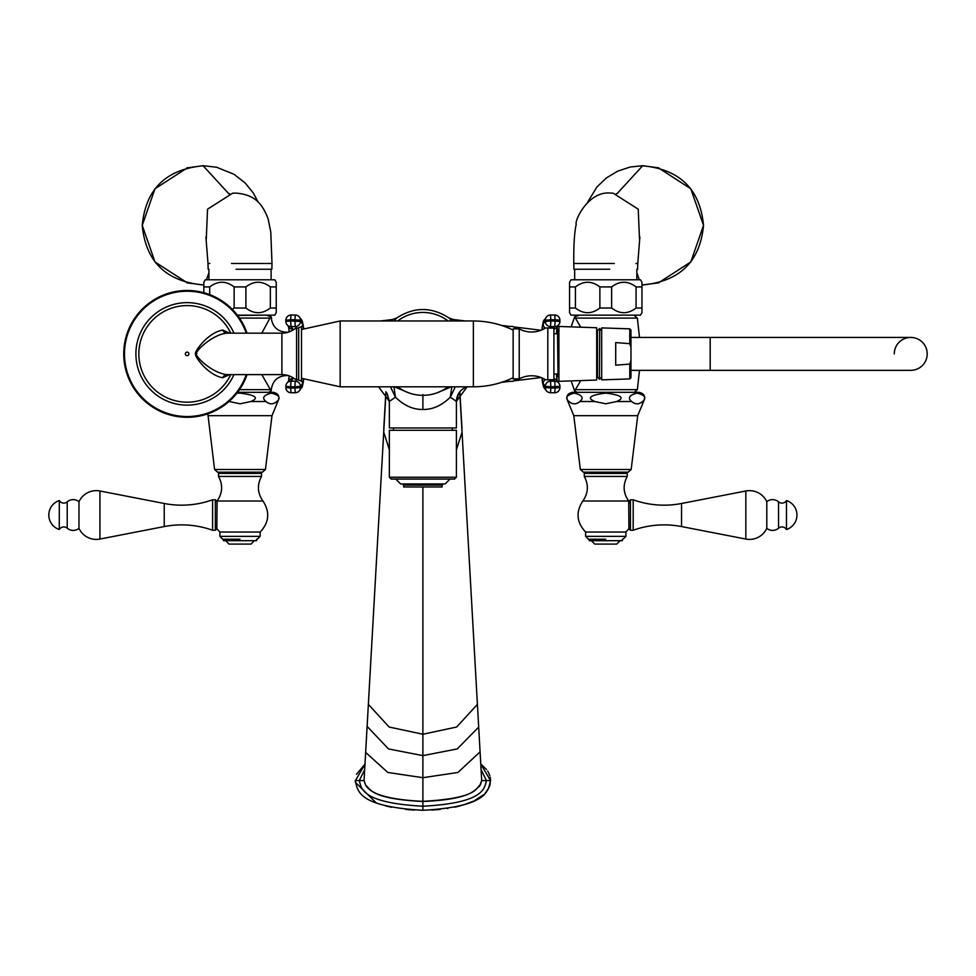 <?xml version="1.0" encoding="UTF-8"?>
<svg xmlns="http://www.w3.org/2000/svg" width="976" height="976" viewBox="0 0 976 976"><rect width="100%" height="100%" fill="white"/><g stroke="black" fill="none" stroke-linecap="round" stroke-linejoin="round"><path stroke-width="1.46" d="M378.59 386.801L389.363 401.368L389.363 427.952L456.414 427.952L456.414 401.368C456.744 394.572 460.038 389.814 466.296 387.106M389.363 401.368L395.487 397.232C404.088 405.589 413.226 409.664 422.889 409.469C432.539 409.664 441.677 405.589 450.29 397.232L456.414 401.368L467.175 386.801M451.363 386.801L436.821 392.925M451.851 386.801L450.29 397.232L455.316 386.801M408.956 392.925L394.402 386.801M390.461 386.801L395.487 397.232L393.914 386.801M389.363 449.765L383.727 432.112L368.367 704.391L389.131 727.035L422.889 734.233L456.646 727.035L477.41 704.391L481.705 780.58L480.448 784.789C475.544 786.924 480.631 798.136 422.889 801.333L422.889 486.987L442.091 486.987L442.091 485.133L403.686 485.133L402.49 483.937M385.996 391.827L365.646 752.435L387.826 772.467L422.889 777.689L457.951 772.467L480.107 751.813L481.705 780.58L479.533 786.217C474.543 789.267 473.214 799.283 422.889 801.467C369.111 798.832 370.734 788.266 365.817 785.656L364.06 780.58L365.719 751.191M364.67 769.674L359.302 780.58C361.462 787.888 360.412 802.882 422.889 806.213C485.536 802.906 484.328 787.717 486.463 780.58L481.107 769.674M456.414 449.765L462.051 432.112L478.691 727.071L457.244 748.934L422.889 755.631L388.521 748.934L367.098 726.388L364.06 780.58L355.227 780.58C357.936 790.157 356.203 806.457 422.889 810.3C490.025 806.493 487.878 789.755 490.55 780.58L480.802 764.159M422.889 810.3L422.889 801.333C362.926 798.551 365.756 783.643 364.06 780.568L364.072 780.129M356.46 774.31L364.975 764.159L355.227 780.971M431.697 810.068L440.213 809.421M447.228 808.531L447.886 808.433M454.535 807.225L460.33 805.859M462.368 805.298L473.506 801.198M474.275 800.832L483.669 794.671M485.267 793.098L488.781 788.035M489.318 786.815L489.818 785.412M489.989 784.838L490.513 779.556M490.477 779.007L490.233 777.396M489.842 775.835L488.586 772.748M488.159 771.943L487.683 771.174M486.573 769.6L481.717 764.842M355.301 782.191L376.224 802.882M385.581 805.895L391.425 807.262M405.723 809.433L414.214 810.08M556.759 374.003L557.564 375.504L556.588 375.626M557.564 332.267L556.759 333.768L557.564 332.267L556.588 332.145M456.622 320.97L453.303 319.506M380.53 320.97L392.254 319.542L389.156 320.97M451.925 320.97L448.972 317.969M393.853 320.97L396.781 317.981C414.19 306.72 431.587 306.72 448.997 317.981L453.523 319.542L465.235 320.97M571.131 380.908L574.644 390.961L577.219 392.315M580.744 380.579L574.644 390.961M568.959 401.526C572.583 404.589 576.206 404.589 579.829 401.526C584.075 397.903 582.269 395.097 574.4 393.108C566.531 395.097 564.714 397.903 568.959 401.526L567.947 401.526C565.677 396.61 567.166 393.548 572.436 392.315L639.06 392.315C644.343 393.548 645.831 396.61 643.562 401.526L642.55 401.526C646.795 397.903 644.977 395.097 637.108 393.108C629.239 395.097 627.422 397.903 631.667 401.526L632.058 401.807M605.669 393.108L605.754 393.108C590.004 395.097 586.381 397.903 594.884 401.526L605.754 403.796L616.625 401.526C625.128 397.903 621.505 395.097 605.754 393.108L605.852 393.108M606.804 393.121L607.999 393.157M576.865 403.283L578.243 402.588M642.55 401.526C638.926 404.589 635.303 404.589 631.667 401.526L616.625 401.526M633.851 402.917L634.644 403.283M593.567 473.397L593.567 472.177L583.355 472.177L628.154 472.177L631.179 469.493L580.33 469.493L573.79 415.666L637.718 415.666L643.562 401.526M627.239 476.434L584.27 476.434L584.27 473.397L627.239 473.397L627.239 476.434C622.688 484.938 623.164 493.124 628.703 501.017L628.91 528.736L630.435 530.261L633.18 530.261A91.439 91.439 0 0 1 681.541 526.564L745.847 539.057A19.081 19.081 0 0 0 766.794 528.345A9.138 9.138 0 0 0 778.555 528.199A5.246 5.246 0 0 1 786.485 529.504A15.238 15.238 0 0 0 786.485 500.554L786.485 529.504M628.703 501.017L582.806 501.017C575.669 512.083 576.609 522.428 585.612 532.03L625.897 532.03L628.91 528.736M630.435 530.261L630.435 499.785L628.922 501.31L628.922 503.872M605.754 539.228L588.467 539.228L605.754 539.228M589.175 539.228L589.175 540.692L622.334 540.692L622.334 539.228M616.722 544.096L594.787 544.096L616.722 544.096L620.138 540.692M630.435 499.785L633.18 499.785L633.18 530.261M633.18 499.785A91.439 91.439 0 0 0 681.541 503.494L745.847 490.989A19.081 19.081 0 0 1 766.794 501.701L766.794 528.345M766.794 501.701A9.138 9.138 0 0 1 778.555 501.847A5.246 5.246 0 0 0 786.485 500.554M580.744 327.192L574.644 316.81L578.756 315.455L577.219 315.455M571.131 326.875L574.657 316.822M630.74 315.15L580.757 315.15M569.545 312.613L569.545 308.026L569.545 312.613L571.009 315.15L640.5 315.15L641.964 312.613L641.964 282.332L640.5 279.795L571.009 279.795L569.545 282.332L569.545 286.92L569.545 282.332M641.964 308.026L636.071 308.026C627.934 314.248 619.784 314.248 611.635 308.026L599.874 308.026C591.724 314.248 583.575 314.248 575.437 308.026L569.545 308.026L569.545 286.92L575.437 286.92C583.575 280.71 591.724 280.71 599.874 286.92L611.635 286.92C619.784 280.71 627.934 280.71 636.071 286.92L641.964 286.92M575.437 308.026L575.437 286.92M599.874 308.026L599.874 286.92M611.635 308.026L611.635 286.92M636.071 308.026L636.071 286.92M574.669 279.795L574.669 269.254M636.84 279.795L636.84 269.254M609.719 269.254L573.925 269.254L573.778 263.459C573.62 244.915 574.437 231.885 576.23 224.37C574.364 220.613 588.418 190.82 610.403 193.065L613.135 193.187L610.5 193.077L613.135 193.187L638.231 209.193L639.487 239.096L638.231 209.193L613.135 193.187M616.246 193.602L617.125 193.614L642.696 165.7L643.709 165.896C680.199 169.702 700.134 189.527 703.513 225.358C700.134 261.202 680.199 281.027 643.709 284.833L641.976 284.809L643.709 284.833M636.84 272.67L639.292 279.795M641.976 165.92L643.709 165.896M288.213 332.267C277.855 332.267 272.158 327.119 271.133 316.81L267.021 315.455L268.546 315.455M261.8 333.158L269.937 318.103L271.133 316.81L271.633 318.103M288.213 375.504C277.855 375.504 272.158 380.652 271.133 390.961L268.546 392.315M261.8 374.613L271.133 390.961M237.546 392.315L273.329 392.315C278.599 393.548 280.1 396.61 277.818 401.526L271.987 415.666L208.059 415.666L207.766 413.824M229.018 401.478L240.023 403.796L250.893 401.526C259.396 397.903 255.773 395.097 240.023 393.108L240.12 393.108M250.893 401.526L265.936 401.526C269.559 404.589 273.182 404.589 276.818 401.526C281.064 397.903 279.246 395.097 271.377 393.108C263.508 395.097 261.69 397.903 265.936 401.526L266.326 401.807M241.072 393.121L242.268 393.157M239.937 393.108L236.875 393.194M268.119 402.917L268.912 403.283M265.448 469.493L214.586 469.493L217.611 472.177L262.422 472.177L265.448 469.493L271.987 415.666M217.611 472.177L227.823 472.177L227.823 473.397M218.526 473.397L261.507 473.397L261.507 476.434L218.526 476.434L218.526 473.397M260.165 532.03L260.165 536.361L219.868 536.361L219.868 532.03L260.165 532.03C269.169 522.428 270.108 512.083 262.971 501.017L217.075 501.017L216.855 528.736L215.33 530.261L212.585 530.261A91.439 91.439 0 0 0 164.224 526.564L99.93 539.057A19.081 19.081 0 0 1 78.971 528.345A9.138 9.138 0 0 1 67.21 528.199A5.246 5.246 0 0 0 59.28 529.504A15.238 15.238 0 0 1 59.28 500.554L59.28 529.504M219.868 536.361L222.735 539.228L240.023 539.228M223.443 539.228L223.443 540.692L256.603 540.692L256.603 539.228M250.991 544.096L229.043 544.096L250.991 544.096L254.407 540.692M215.33 530.261L215.33 499.785L216.855 501.31M215.33 499.785L212.585 499.785L212.585 530.261M212.585 499.785A91.439 91.439 0 0 1 164.224 503.494L99.93 490.989A19.081 19.081 0 0 0 78.971 501.701L78.971 528.345M78.971 501.701A9.138 9.138 0 0 0 67.21 501.847A5.246 5.246 0 0 1 59.28 500.554M265.008 315.15L237.546 315.455M237.314 315.15L274.768 315.15L276.232 312.613L276.232 282.332L274.768 279.795L205.277 279.795L203.813 282.332L203.813 286.92L203.813 282.332M203.813 292.727L203.813 286.92L209.694 286.92C217.843 280.71 225.993 280.71 234.13 286.92L245.903 286.92C254.053 280.71 262.19 280.71 270.34 286.92L276.232 286.92M232.215 309.319L234.13 308.026L245.903 308.026C254.053 314.248 262.19 314.248 270.34 308.026L276.232 308.026M209.694 294.642L209.694 286.92M234.13 308.026L234.13 286.92M245.903 308.026L245.903 286.92M270.34 308.026L270.34 286.92M208.925 279.795L208.925 269.254M271.108 279.795L271.108 269.254M236.046 269.254L271.853 269.254L271.999 263.459L231.495 263.459M208.925 272.67L206.473 279.795M206.278 239.096L207.546 209.193L232.642 193.187L235.277 193.077L232.642 193.187L207.546 209.193L206.278 239.096M229.531 193.602L228.652 193.614L203.081 165.7L202.069 165.896C165.566 169.702 145.631 189.527 142.252 225.358C145.631 261.202 165.566 281.027 202.069 284.833M203.801 165.92L202.069 165.896M559.919 320.152A5.185 5.148 38.2 0 0 554.783 315.053M549.354 328.095L545.657 327.96A26.389 26.389 0 0 1 519.22 328.9L519.22 378.883A26.389 26.389 0 0 1 545.657 379.81L553.904 379.701L553.904 328.07L549.354 328.095L550.537 326.582L550.867 320.97L545.34 321.421A5.185 5.148 38.2 0 0 550.537 326.582L554.795 326.582L555.124 320.97L555.112 319.75L550.854 319.75L550.867 320.97L559.931 321.421L559.919 320.213A5.185 5.185 0 0 0 554.758 315.028L550.525 315.053M547.817 379.847L547.817 327.924M553.624 328.07L554.795 326.582A5.185 5.148 38.2 0 0 558.833 324.63L558.833 324.63A5.185 5.148 38.2 0 0 559.931 321.421A5.185 5.185 0 0 1 558.833 324.63L556.71 327.338A5.185 5.148 38.2 0 1 553.904 329.144M542.156 377.968A29.866 2.086 90 0 0 543.205 383.641L545.34 386.35A5.185 5.148 -38.2 0 1 550.537 381.189L550.867 386.801L545.34 386.35L545.328 387.557L543.205 384.849A5.185 5.148 -38.2 0 0 544.291 388.058L546.426 390.766A5.185 5.185 0 0 0 550.501 392.742L550.464 392.718A5.185 5.148 -38.2 0 1 545.328 387.557L550.854 388.021L550.501 392.742L554.722 392.718L555.112 388.021L559.931 387.594L559.943 386.374L550.867 386.801L550.854 388.021L555.112 388.021L554.795 381.189A5.185 5.148 -38.2 0 1 559.931 386.35L559.931 386.35A5.185 5.185 0 0 0 558.833 383.141L556.71 380.433A5.185 5.148 -38.2 0 0 553.904 378.627M550.501 392.742L554.758 392.742A5.185 5.185 0 0 0 559.931 387.594L559.931 386.411M559.919 387.631A5.185 5.148 -38.2 0 1 554.783 392.718M559.931 321.36L559.919 320.213L555.112 319.75L554.758 315.028L550.501 315.028L550.854 319.75L545.328 320.213L543.205 324.142A5.185 5.148 38.2 0 0 545.242 328.217M519.22 328.9L513.132 328.9L513.132 378.883L519.22 378.883M301.511 326.46L301.511 381.323M301.73 326.911A5.185 5.148 141.8 0 0 302.56 324.142L300.437 320.213L302.572 322.922A5.185 5.148 141.8 0 0 301.474 319.725L299.351 317.017A5.185 5.185 0 0 0 295.277 315.028L295.301 315.053A5.185 5.148 141.8 0 1 300.437 320.213L294.911 319.75L295.277 315.028L291.019 315.028L290.653 319.75L285.834 320.177L285.834 321.397A5.185 5.185 0 0 0 286.932 324.63L289.067 327.338A5.185 5.148 141.8 0 0 293.105 329.302L290.982 326.582A5.185 5.148 141.8 0 1 285.846 321.421L290.653 320.97L290.982 326.582L295.228 326.582L294.911 319.75L290.653 319.75L290.653 320.97L300.437 321.421A5.185 5.148 141.8 0 1 295.228 326.582L296.57 328.29L294.667 328.912A21.338 21.338 -0 0 1 281.893 333.158L227.115 333.158C212.231 334.146 193.602 352.873 196.932 353.629C192.919 354.105 211.121 373.161 227.115 374.613L281.893 374.613A21.338 21.338 180 0 1 294.667 378.859L298.68 380.054L298.68 327.729L296.582 328.29L296.582 379.481L295.228 381.189L290.982 381.189A5.185 5.148 -141.8 0 0 285.846 386.35L285.846 386.411M298.68 327.729L301.73 326.545M301.73 381.226L298.68 380.054M303.487 379.127A29.866 2.086 -90 0 1 302.56 383.641L300.437 386.35A5.185 5.148 -141.8 0 0 295.228 381.189L294.911 386.801L290.653 386.801L290.982 381.189L293.105 378.481L294.142 378.481M293.337 377.944A24.693 1.72 -90 0 1 293.105 378.481A5.185 5.148 -141.8 0 0 289.067 380.433L286.932 383.141A5.185 5.185 0 0 0 285.834 386.374L290.653 386.801L290.653 388.021L294.911 388.021L295.301 392.718A5.185 5.148 -141.8 0 0 300.437 387.557L300.437 386.35L294.911 386.801L294.911 388.021L300.437 387.557L302.572 384.849A31.086 2.172 -90 0 0 303.634 379.188M285.846 387.631A5.185 5.148 -141.8 0 0 290.982 392.718M303.67 379.213L302.511 386.106L299.351 390.766A5.185 5.185 0 0 1 295.277 392.742L291.019 392.742L290.653 388.021L285.834 387.594A5.185 5.185 0 0 0 291.019 392.742L295.24 392.718M229.677 333.158L222.687 330.047C206.546 332.853 192.284 354.764 195.993 353.885C192.296 353.031 206.534 374.906 222.687 377.736L229.677 374.613M247.05 333.158A63.391 63.391 0 0 0 123.745 353.885A63.391 63.391 0 0 0 247.05 374.613M285.846 320.152A5.185 5.148 141.8 0 1 290.982 315.053M285.846 321.36L285.846 320.213A5.185 5.185 0 0 1 291.019 315.028L295.24 315.053M541.985 329.876L543.254 321.665L546.426 317.017A5.185 5.185 0 0 1 550.501 315.028L550.464 315.053A5.185 5.148 38.2 0 0 546.426 317.017L546.426 317.017A5.185 5.148 38.2 0 0 545.328 320.213L543.205 322.922A31.086 2.172 90 0 0 542.022 329.864M557.564 374.003L553.904 374.003M557.564 334.805L558.052 376.309L557.564 329.107L558.906 331.023M557.564 333.768L553.904 333.768M557.564 330.315L558.906 355.142M557.711 334.805L558.906 372.271M558.906 381.323L558.906 326.46L596.702 327.741L596.702 380.042L558.906 381.323M596.702 330.876L597.434 330.876L597.434 376.98L599.41 379.103M599.41 379.286L599.715 328.485L599.41 379.286M629.776 378.92L630.96 377.7L630.96 360.559L629.776 364.085L629.776 378.92L601.692 379.871L601.692 353.885L601.692 376.98L599.715 379.103M629.776 364.085L615.71 365.207L615.71 342.564L629.776 343.686L629.776 328.851L601.692 327.899L601.692 353.885L601.692 330.803L599.715 328.668M630.96 360.559L630.96 330.071L630.96 337.428L710.199 337.428L710.199 370.343L910.742 370.343A16.458 16.458 0 0 0 927.2 353.885A16.458 16.458 0 0 1 910.742 370.343A16.458 16.458 0 0 0 927.2 353.885A16.458 16.458 0 0 0 910.742 337.428L910.742 337.428A16.458 16.458 0 0 1 927.2 353.885A16.458 16.458 0 0 0 910.742 337.428A16.458 16.458 0 0 0 894.284 353.885A16.458 16.458 0 0 1 910.742 337.428L710.199 337.428M630.96 353.885L630.96 370.343L710.199 370.343M629.776 343.686L630.96 347.212M516.841 378.883L512.839 381.323L504.555 381.323M516.841 328.9L512.839 326.46L504.555 326.46M393.487 430.294L393.487 427.952M452.278 430.294L452.278 427.952M389.363 430.294L456.414 430.294L456.414 477.24L389.363 477.24L389.363 430.294M456.414 477.24L454.584 479.057L391.193 479.057L389.363 477.24M422.889 479.057L395.756 479.057L400.636 483.937L445.129 483.937L450.009 479.057M422.889 486.987L403.686 486.987L403.686 485.133M422.889 394.597L422.889 409.469M389.363 401.136L386.947 393.133M456.414 401.136L458.83 393.133M459.769 391.827L477.325 702.976M367.159 725.705L368.44 702.976M480.046 751.191L478.618 725.705M481.705 780.58L490.55 780.58M541.082 377.529L513.937 380.847M510.082 381.323L501.481 382.372M541.082 330.254L513.937 326.923M510.082 326.46L501.481 325.411M579.829 401.526L594.884 401.526M625.897 532.03L625.897 536.361L585.612 536.361L585.612 532.03M681.541 503.494L681.541 526.564M745.847 490.989L745.847 539.057M778.555 501.847L778.555 528.199M575.84 389.668L637.365 389.668L634.29 392.315M575.84 318.103L637.365 318.103L639.5 337.428M573.778 263.459L614.282 263.459M635.962 263.459L637.779 263.459L639.878 236.924M396.781 317.981L392.279 319.53M276.818 401.526L277.818 401.526M164.224 503.494L164.224 526.564M99.93 490.989L99.93 539.057M67.21 501.847L67.21 528.199M239.462 389.668L269.937 389.668M239.462 318.103L269.937 318.103M209.816 263.459L207.998 263.459L208.144 269.254M543.205 384.849A31.086 2.172 90 0 1 542.022 377.907M544.291 319.725A5.185 5.148 38.2 0 0 543.205 322.922M302.572 322.922A31.086 2.172 -90 0 1 303.634 328.583M301.474 388.058A5.185 5.148 -141.8 0 0 302.572 384.849M557.247 381.811A29.866 2.086 90 0 1 556.442 374.003L557.211 381.079M557.211 326.692L556.466 333.768A29.866 2.086 90 0 1 557.247 325.972M549.354 379.676L550.537 381.189L554.795 381.189L553.624 379.701M542.156 329.803A29.866 2.086 90 0 1 543.205 324.142M543.205 383.641A5.185 5.148 -38.2 0 1 545.242 379.554M473.36 386.801L340.16 386.801L340.16 320.97L473.36 320.97L473.36 386.801C487.292 386.764 500.554 383.727 513.132 377.7M302.56 383.641A5.185 5.148 -141.8 0 0 301.73 380.86M302.56 324.142A29.866 2.086 -90 0 1 303.487 328.644M288.53 325.972A29.866 2.086 -90 0 1 289.189 331.877M289.189 375.906A29.866 2.086 -90 0 1 288.53 381.811M293.337 329.827A24.693 1.72 -90 0 0 293.105 329.302L294.142 329.302M281.893 333.158L281.893 374.613M222.687 330.047A6.1 5.087 -90 0 0 227.115 333.158M222.687 377.736A6.1 5.087 90 0 1 227.115 374.613M230.763 333.158A48.3 48.3 0 0 0 138.836 353.885A48.3 48.3 0 0 0 230.763 374.613M187.136 352.116A1.781 1.781 0 0 1 188.905 353.885A1.781 1.781 0 0 1 187.136 355.667A1.781 1.781 0 0 1 185.355 353.885A1.781 1.781 0 0 1 187.136 352.116M233.972 333.158A51.216 51.216 0 0 0 135.908 353.885A51.216 51.216 0 0 0 233.972 374.613M246.257 333.158A62.647 62.647 0 0 0 124.489 353.885A62.647 62.647 0 0 0 246.257 374.613M385.898 391.705L383.751 428.976M459.867 391.705L462.014 428.976M567.947 401.526L573.79 415.666M631.179 469.493L637.718 415.666M580.33 469.493L583.355 472.177M617.942 473.397L617.942 472.177M582.806 501.017C588.333 493.124 588.821 484.938 584.27 476.434M625.897 536.361L623.03 539.228M585.612 536.361L588.467 539.228M594.787 544.096L591.371 540.692M639.5 370.343L637.365 389.668M637.365 318.103L634.29 315.455M637.633 269.254L637.779 263.459M641.964 285.016L658.934 282.82M658.934 167.909L642.696 165.7L630.13 167.03L617.649 171.178L606.413 177.925L596.958 186.941L587.601 202.203M658.239 283.003L690.801 261.958L703.525 225.358L690.801 188.771L658.239 167.726M616.442 193.638L617.125 193.614M214.586 469.493L208.059 415.666M252.211 473.397L252.211 472.177M262.971 501.017C257.432 493.124 256.944 484.938 261.507 476.434M218.526 476.434C223.089 484.938 222.601 493.124 217.075 501.017M219.868 532.03L216.855 528.736M260.165 536.361L257.298 539.228M229.043 544.096L225.639 540.692M232.642 193.187L235.362 193.065C257.249 194.517 263.264 206.741 268.107 218.758L270.779 232.105L271.999 263.459M205.899 236.936L207.998 263.459M186.831 282.82L203.813 285.016M258.164 202.203L253.26 192.943L245.013 182.829L233.923 174.24L216.562 167.238L203.081 165.7L186.831 167.909M187.526 167.726L154.977 188.771L142.24 225.371L154.977 261.958L187.538 283.003M228.652 193.614L229.336 193.638M448.082 320.97A41.456 41.456 0 0 0 397.696 320.97M397.696 386.801A41.456 41.456 0 0 0 448.082 386.801M544.291 388.058L541.985 377.895M301.474 319.725L303.67 328.57M473.36 320.97C487.292 321.006 500.554 324.044 513.132 330.071M340.16 320.97L301.73 329.437M288.554 326.692L289.164 331.889M289.164 375.894L288.554 381.079M340.16 386.801L301.73 378.334M596.702 376.895L597.434 376.98L597.434 330.803L599.41 328.668M629.776 328.851L630.96 330.071M558.906 377.81L558.016 376.272M442.091 485.133L443.287 483.937"/></g></svg>
